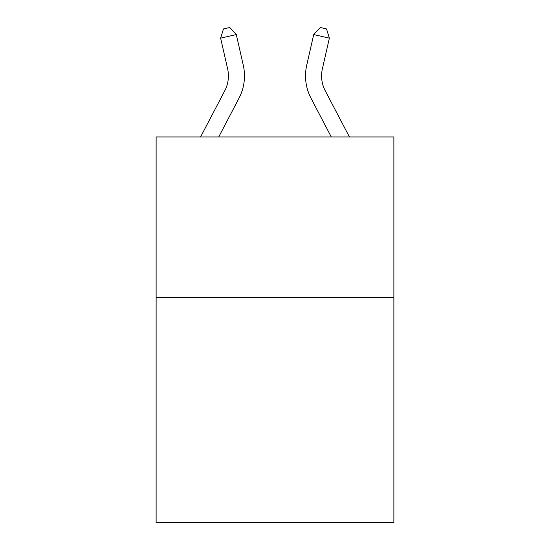 <?xml version="1.0" encoding="UTF-8"?>
<svg xmlns="http://www.w3.org/2000/svg" width="550" height="550" viewBox="0 0 550 550"><rect width="100%" height="100%" fill="white"/><g stroke="black" fill="none" stroke-linecap="round" stroke-linejoin="round"><path stroke-width="0.82" d="M393.876 297.598L393.876 522.5L156.124 522.5L156.124 136.95L393.876 136.95L393.876 297.598L156.124 297.598M200.578 136.95L224.744 90.819A32.127 32.127 -37.8 0 0 227.611 68.771L220.633 38.142L223.472 28.93L229.735 27.5L236.294 34.574L243.272 65.203A48.194 48.194 156.2 0 1 238.975 98.271L218.714 136.95M325.256 90.819L349.422 136.95L325.256 90.819A32.127 32.127 23.8 0 1 322.389 68.771L329.368 38.142L313.706 34.574L306.728 65.203A48.194 48.194 -156.2 0 0 311.025 98.271L331.286 136.95M224.744 90.819A32.127 32.127 -23.8 0 0 227.611 68.771M236.294 34.574L220.633 38.142M306.728 65.203L313.706 34.574L320.265 27.5L326.528 28.93L329.368 38.142"/></g></svg>
